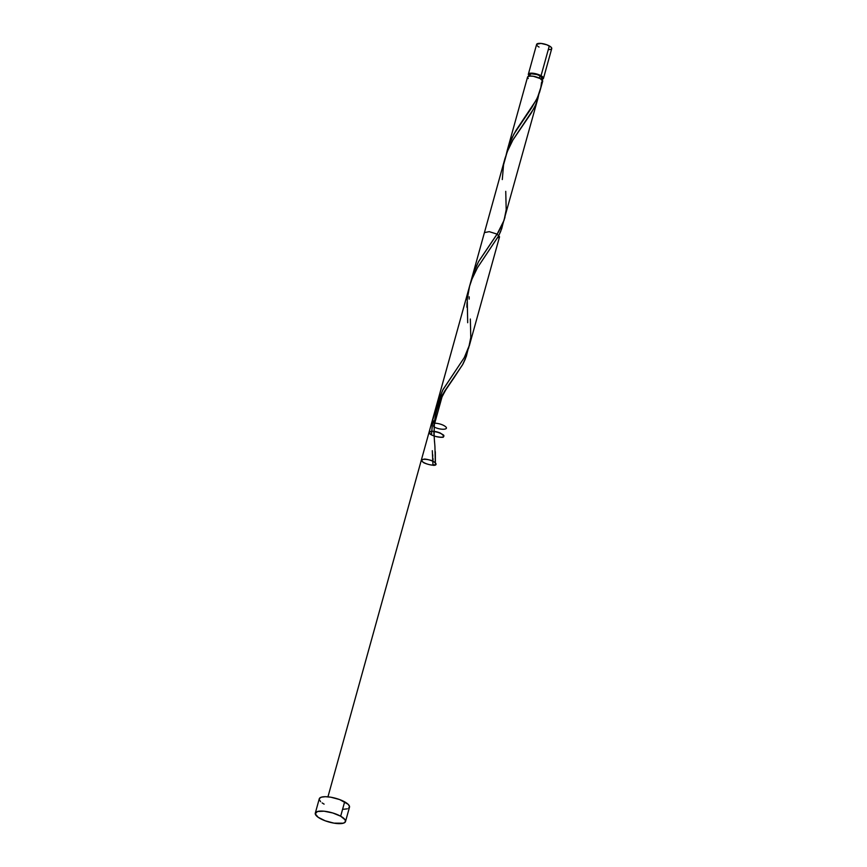 <?xml version="1.0" encoding="UTF-8"?>
<svg xmlns="http://www.w3.org/2000/svg" width="867" height="867" viewBox="0 0 867 867"><rect width="100%" height="100%" fill="white"/><g stroke="black" fill="none" stroke-linecap="round" stroke-linejoin="round"><path stroke-width="1.3" d="M543.468 78.388L551.737 48.595A7.846 2.438 -164.5 0 0 549.31 45.918L541.051 75.711A7.846 2.438 15.5 0 1 543.468 78.388A7.846 2.438 15.5 0 1 541.572 79.374M541.55 79.428L541.962 77.965A6.275 1.951 -164.5 0 0 540.022 75.83L539.382 78.138L540.022 75.83L536.846 74.529L531.449 73.814L529.921 74.486L530.019 75.299M340.666 816.205A15.682 4.877 15.5 0 1 345.51 821.548A15.682 4.877 15.5 0 1 335.887 823.422A15.682 4.877 15.5 0 1 320.129 818.513A15.682 4.877 15.5 0 1 315.285 813.17A15.682 4.877 15.5 0 1 324.908 811.295A15.682 4.877 15.5 0 1 340.666 816.205L344.654 801.845L340.666 816.205L345.142 819.835L345.38 821.862L343.354 823.206L333.968 823.141L325.179 820.789L318.146 817.278L315.241 813.799L317.452 811.512L324.02 811.198L332.744 812.964L340.666 816.205M345.51 821.548L349.499 807.188A15.682 4.877 -164.5 0 0 344.654 801.845A15.682 4.877 -164.5 0 0 328.896 796.936A15.682 4.877 -164.5 0 0 319.273 798.8L315.285 813.17M506.274 154.304L508.474 146.339L513.903 134.071L531.883 107.432L537.507 97.592L540.845 87.437L541.604 82.083L542.699 81.119L540.249 78.583A7.846 2.438 -164.5 0 0 532.371 76.133A7.846 2.438 -164.5 0 0 527.559 77.065L507.282 150.208L511.302 139.24L515.963 130.462L536.402 99.846L539.523 92.455L542.677 81.26A7.846 2.438 -164.5 0 0 540.249 78.583L533.335 76.274L529.542 76.068L527.624 76.914M506.133 154.955L507.282 150.208M471.128 280.789L474.216 270.872L478.638 261.476L498.2 232.421L503.369 222.234L537.908 98.448L535.481 105.221L531.178 113.165L512.776 140.194L508.149 149.406L505.017 158.347L436.285 406.233L442.679 390.172L464.3 357.572L469.611 344.665M497.593 237.786L499.544 236.789L497.127 234.123L489.237 231.662L484.425 232.594L471.995 277.44M469.145 299.115L469.177 296.807M470.337 319.023L470.792 337.436L468.668 347.949L464.127 357.876L443.08 389.424L436.285 406.233M433.825 422.836L433.933 420.863M433.738 426.792L433.76 424.808M442.159 396.414L434.378 424.494L442.159 396.414M538.83 94.243L537.908 98.448M504.54 218.766L505.017 216.988M468.082 349.206L466.327 356.337L462.555 364.79L444.489 391.375L437.271 404.922L432.828 419.628L431.484 434.92L432.72 420.224L436.318 407.295L442.148 395.211L454.07 377.665C451.956 381.274 448.261 383.799 439.927 401.226C436.426 410.373 434.584 417.981 434.41 424.061C433.695 437.055 434.627 441.444 434.931 446.7L435.386 465.113L433.337 465.351A7.846 2.438 -164.5 0 0 435.386 465.113L433.337 465.351A7.846 2.438 -164.5 0 0 435.386 465.113L433.359 464.679L433.337 465.351A7.846 2.438 -164.5 0 0 435.386 465.113L435.332 451.729M434.53 442.062L434.421 440.826M433.966 434.508L433.836 431.95M503.489 221.529L501.733 228.65L498.655 235.835L477.511 267.621L472.385 277.949L469.437 286.684M467.01 302.648L466.89 307.243M432.958 464.907L432.308 450.688M432.644 454.471L432.796 456.335M432.947 458.188L433.077 460.009M527.537 77.38L528.241 78.507M324.106 804.143L322.134 802.918M320.627 801.693L319.229 799.428M319.392 798.485L321.429 797.152L325.439 796.697L330.815 797.207L339.604 799.558L348.144 804.294L349.542 806.548L348.621 808.272M347.331 808.835L343.321 809.29M529.791 76.253L528.545 75.05L528.794 73.652L535.6 73.695L542.796 76.946L543.403 78.539L541.496 79.385M541.908 78.095L540.022 75.83A6.275 1.951 -164.5 0 0 533.714 73.868A6.275 1.951 -164.5 0 0 529.867 74.616L529.466 76.079M539.046 47.067L538.049 46.46M537.302 45.843L536.597 44.716M536.684 44.25L540.986 43.415L546.784 44.781L551.054 47.143L551.759 48.281L551.304 49.137M550.653 49.419L548.648 49.647M529.477 76.025A7.846 2.438 15.5 0 1 528.361 74.194A7.846 2.438 15.5 0 1 533.172 73.261A7.846 2.438 15.5 0 1 541.051 75.711L549.31 45.918A7.846 2.438 -164.5 0 0 541.431 43.469A7.846 2.438 -164.5 0 0 536.619 44.401L528.361 74.194M454.07 377.665L462.967 364.042L465.297 359.09L467.952 349.932M467.692 322.719L467.248 299.202L469.621 285.991L471.724 279.618L477.554 267.535L498.373 236.355L500.703 231.413L503.369 222.255M502.296 179.567L503.543 164.86L507.13 151.931L512.971 139.858L533.79 108.678L536.12 103.737L538.775 94.568M505.743 191.347L506.198 209.76L504.074 220.261L497.127 234.123L478.497 261.747L473.068 274.015L470.868 281.992M435.386 465.113C430.541 465.828 421.796 462.685 421.34 460.084C423.031 458.957 426.336 459.066 431.278 460.399C435.429 462.328 436.805 463.899 435.386 465.113C430.541 465.828 421.796 462.685 421.34 460.084C423.031 458.957 426.336 459.066 431.278 460.399C435.429 462.328 436.805 463.899 435.386 465.113C438.236 463.509 431.603 459.738 424.743 459.055C421.416 459.445 421.037 460.659 423.627 462.696C427.93 464.582 431.853 465.384 435.386 465.113C436.805 463.899 435.429 462.328 431.278 460.399C426.336 459.066 423.031 458.957 421.34 460.084C421.796 462.685 430.541 465.828 435.386 465.113M434.226 427.041C440.88 430.487 450.244 429.674 444.825 426.13C439.645 422.587 428.298 422.056 431.972 425.534C428.298 422.056 439.645 422.587 444.825 426.13C450.244 429.674 440.88 430.487 434.226 427.041C440.88 430.487 450.244 429.674 444.825 426.13C439.645 422.587 428.298 422.056 431.972 425.534C428.298 422.056 439.645 422.587 444.825 426.13C450.244 429.674 440.88 430.487 434.226 427.041M434.215 436.144C444.175 438.29 446.256 437.282 440.469 433.132C433.067 429.783 424.993 431.398 431.484 434.92C428.797 432.871 429.078 431.636 432.319 431.202C436.968 431.799 440.75 433.121 443.666 435.169C445.335 438.019 437.737 437.868 431.484 434.92C428.797 432.871 429.078 431.636 432.319 431.202L438.821 432.481C443.048 434.389 444.5 435.971 443.2 437.239C439.753 437.553 435.841 436.784 431.484 434.92C424.993 431.398 433.067 429.783 440.469 433.132C446.256 437.282 444.175 438.29 434.215 436.144M469.275 345.922L499.544 236.789M499.88 176.89L327.954 796.827"/></g></svg>
